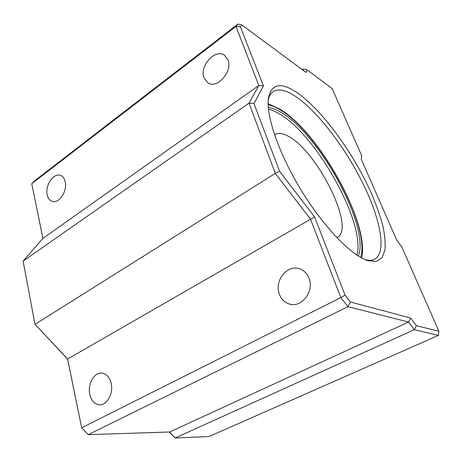 <?xml version="1.0" encoding="UTF-8"?>
<svg xmlns="http://www.w3.org/2000/svg" width="462" height="462" viewBox="0 0 462 462"><rect width="100%" height="100%" fill="white"/><g stroke="black" fill="none" stroke-linecap="round" stroke-linejoin="round"><path stroke-width="0.69" d="M366.389 260.158C349.798 254.065 322.361 225.3 300.421 188.97C278.459 152.656 265.962 115.402 268.41 98.215C271.454 83.582 281.075 81.768 297.285 92.775C322.337 110.141 353.811 153.655 371.523 193.636C376.316 204.955 380.076 215.633 382.796 225.67C384.84 235.158 385.568 243.295 384.973 250.092L382.08 257.732L376.391 261.446L367.977 260.718L366.389 260.158M365.02 259.604C369.167 260.701 372.534 260.481 375.121 258.939C387.087 251.34 379.92 217.423 362.323 182.247C344.675 146.962 317.642 111.475 295.876 96.622C285.851 89.859 278.147 88.282 272.765 91.892C270.593 93.532 269.08 96.223 268.231 99.959M227.974 59.852C233.004 71.443 216.932 89.443 207.825 82.779L203.985 77.783C199.18 66.135 215.315 48.181 224.549 55.296L227.974 59.852M309.014 278.291C314.478 291.279 301.634 308.067 289.558 304.077C284.656 302.604 281.237 299.255 279.302 294.034C274.03 280.723 287.474 263.975 299.826 268.884C304.1 270.461 307.166 273.596 309.014 278.291M111.134 383.142C113.733 393.208 106.999 405.549 99.411 404.787C94.589 404.21 91.389 400.762 89.813 394.444C87.347 384.24 94.242 372.02 101.958 373.088C106.474 373.77 109.534 377.119 111.134 383.142M65.194 181.531C67.718 190.841 58.847 204.117 52.085 201.351C49.613 200.468 47.996 198.342 47.222 194.97C44.831 185.603 53.719 172.43 60.562 175.398C62.867 176.293 64.414 178.344 65.194 181.531M237.982 24.012L35.464 180.145L31.751 183.726L42.931 238.375L23.1 261.122L35.02 324.336L67.579 358.887L81.676 427.8L88.294 434.632L169.577 432.005L175.11 437.988L209.038 436.532L438.467 335.389L414.362 329.701L408.558 322.06L347.932 306.687L340.829 297.609L310.476 219.127L275.306 173.377L249.006 103.165L258.818 85.539L235.967 26.438L237.982 24.012L241.909 24.983L240.419 26.825L263.461 85.903L253.967 103.546L279.574 171.269L314.576 216.955L345.062 295.131L350.421 301.998L410.614 318.029L416.401 325.675L438.9 331.277L401.825 246.979L396.65 239.945L361.301 159.309L361.746 155.844L332.178 88.6L307.114 69.877L306.092 72.465L241.909 24.983M416.401 325.675L414.362 329.701L175.11 437.988L169.288 432.01M345.062 295.131L340.829 297.609L81.676 427.8L67.579 359.032L35.02 324.336L275.306 173.377L279.574 171.269M42.908 238.404L31.751 183.726L235.967 26.438L240.419 26.825M169.577 432.005L408.558 322.06L410.614 318.029M88.294 434.632L347.932 306.687L350.421 301.998M67.579 359.032L314.576 216.955M23.1 261.122L249.006 103.165L253.967 103.546M42.931 238.375L258.818 85.539L263.461 85.903M303.049 70.218L303.574 68.948L307.114 69.877M302.419 69.75L303.574 68.948M438.467 335.389L438.9 331.277M268.457 109.194C271.945 109.962 275.75 111.613 279.88 114.154C317.169 136.013 366.077 223.908 356.895 255.076M268.301 107.49C272.303 107.958 276.807 109.748 281.814 112.855C319.993 135.331 370.212 227.229 358.333 256.012M274.613 134.973L274.994 134.679C278.268 132.496 282.825 133.091 288.663 136.457C317.319 151.594 355.29 227.368 337.734 237.081L336.781 237.56M268.145 104.776C271.968 105.532 276.172 107.34 280.769 110.21C319.733 133.437 370.784 225.6 360.689 257.426M289.558 304.077L290.563 304.308M99.411 404.787L99.931 404.793M374.237 259.401L375.121 258.939M366.1 260.048L367.977 260.718M361.636 257.952C370.068 224.157 319.664 132.917 279.932 109.159L268.122 103.696M337.734 237.081L337.179 237.381"/></g></svg>
